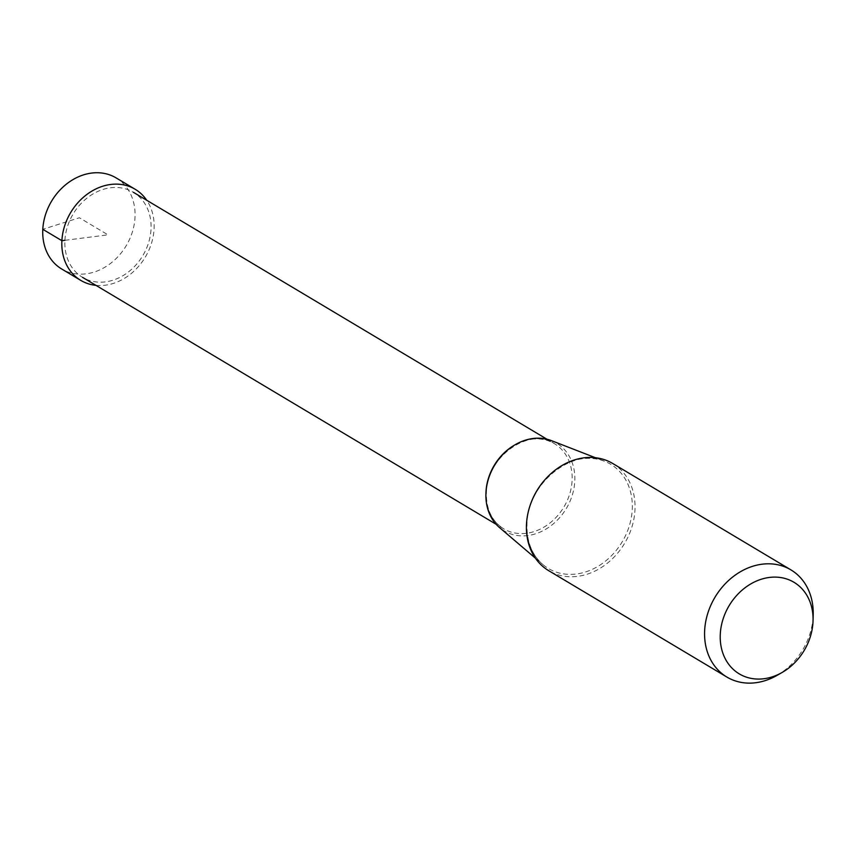 <?xml version="1.0" encoding="UTF-8"?>
<svg xmlns="http://www.w3.org/2000/svg" width="856" height="856" viewBox="0 0 856 856"><rect width="100%" height="100%" fill="white"/><g stroke="black" fill="none" stroke-linecap="round" stroke-linejoin="round"><path stroke-width="0.64" stroke-dasharray="4.28 3.21" d="M116.095 177.888A53.061 43.463 -59.2 0 1 134.991 217.585A53.061 43.463 -59.2 0 1 108.605 264.836A53.061 43.463 -59.2 0 1 61.696 268.998M95.926 285.348A53.061 43.463 120.8 0 0 154.08 228.98A53.061 43.463 120.8 0 0 146.729 200.261M612.725 463.492A62.424 51.135 -59.2 0 1 634.959 510.197A62.424 51.135 -59.2 0 1 603.919 565.795A62.424 51.135 -59.2 0 1 548.728 570.695M776.991 675.405A62.424 51.135 120.8 0 0 813.125 616.566A62.424 51.135 120.8 0 0 813.2 614.747M551.382 440.615A51.103 41.858 -59.2 0 1 574.783 481.382A51.103 41.858 -59.2 0 1 546.545 528.751A51.103 41.858 -59.2 0 1 499.487 527.542M64.917 240.301A49.552 40.585 -59.2 0 1 89.559 196.174A49.552 40.585 -59.2 0 1 133.365 192.29A49.552 40.585 -59.2 0 1 151.009 229.355A49.552 40.585 -59.2 0 1 126.367 273.481A49.552 40.585 -59.2 0 1 82.561 277.365A49.552 40.585 -59.2 0 1 64.917 240.301M64.938 240.311L107.984 234.844L79.383 217.766L42.8 229.301M531.095 502.675A60.712 49.734 120.8 0 0 526.75 523.059A60.712 49.734 120.8 0 0 542.8 564.478A60.712 49.734 120.8 0 0 598.697 565.912A60.712 49.734 120.8 0 0 632.242 509.652A60.712 49.734 120.8 0 0 604.443 461.224L604.443 461.224A60.712 49.734 120.8 0 0 544.491 480.237M535.439 558.208L542.8 564.478C531.683 554.624 526.429 540.96 527.018 523.487C527.564 482.987 573.349 446.918 604.443 461.224L595.434 457.725M485.919 494.051A49.552 40.585 120.8 0 0 503.638 528.773A49.552 40.585 120.8 0 0 547.444 524.889A49.552 40.585 120.8 0 0 572.086 480.762A49.552 40.585 120.8 0 0 554.442 443.686A49.552 40.585 120.8 0 0 515.473 444.564M546.963 439.224L554.442 443.686C529.896 426.545 486.743 456.323 486.401 492.221C486.005 508.999 491.751 521.186 503.638 528.773L496.17 524.311"/><path stroke-width="1.28" d="M80.785 280.394L61.696 268.998A53.061 43.463 -59.2 0 1 42.8 229.301A53.061 43.463 -59.2 0 1 69.186 182.05A53.061 43.463 -59.2 0 1 116.095 177.888L135.184 189.283A53.061 43.463 120.8 0 0 88.275 193.445A53.061 43.463 120.8 0 0 61.889 240.697A53.061 43.463 120.8 0 0 80.785 280.394A53.061 43.463 120.8 0 0 95.926 285.348M146.729 200.261A53.061 43.463 120.8 0 0 135.184 189.283M720.292 633.986A53.34 43.699 120.8 0 0 782.106 672.474A53.34 43.699 120.8 0 0 812.986 622.194A53.34 43.699 120.8 0 0 813.05 620.643A53.34 43.699 120.8 0 0 768.667 577.543A53.34 43.699 120.8 0 0 720.292 633.986M726.894 677.064L548.728 570.695A62.424 51.135 -59.2 0 1 526.494 523.99A62.424 51.135 -59.2 0 1 557.545 468.393A62.424 51.135 -59.2 0 1 612.725 463.492L790.89 569.861A62.424 51.135 120.8 0 0 735.711 574.761A62.424 51.135 120.8 0 0 704.659 630.358A62.424 51.135 120.8 0 0 726.894 677.064A62.424 51.135 120.8 0 0 776.991 675.405L782.106 672.474M813.05 620.643L813.2 614.747A62.424 51.135 120.8 0 0 790.89 569.861M535.439 558.208L499.487 527.542A51.103 41.858 -59.2 0 1 485.973 492.682A51.103 41.858 -59.2 0 1 551.382 440.615L595.434 457.725M42.8 229.301L61.889 240.697L64.938 240.311M544.491 480.237A60.712 49.734 120.8 0 0 531.095 502.675M515.473 444.564A49.552 40.585 120.8 0 0 485.994 491.708A49.552 40.585 120.8 0 0 485.919 494.051M133.365 192.29L546.963 439.224M82.561 277.365L496.17 524.311"/></g></svg>
